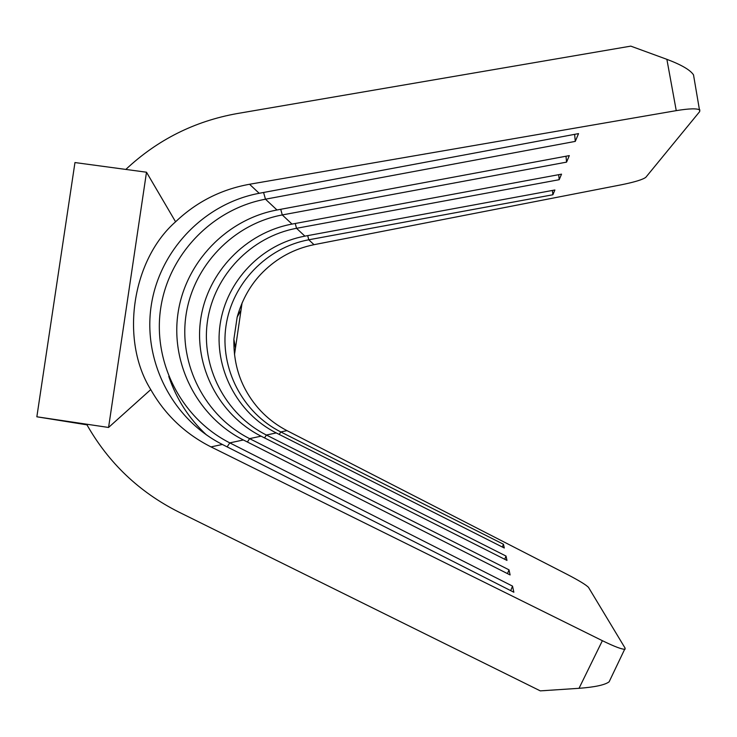 <?xml version="1.0" encoding="UTF-8"?>
<svg xmlns="http://www.w3.org/2000/svg" width="737" height="737" viewBox="0 0 737 737"><rect width="100%" height="100%" fill="white"/><g stroke="black" fill="none" stroke-linecap="round" stroke-linejoin="round"><path stroke-width="1.11" d="M666.874 59.329C681.393 64.792 690.265 69.969 693.508 74.852L699.745 111.517L645.833 177.295C642.94 179.524 634.981 181.984 621.973 184.665L314.008 244.684C294.303 248.719 277.287 257.83 262.962 272.036C250.921 284.003 242.316 299.01 237.176 317.057L233.878 339.232C233.537 358.154 237.48 375.115 245.697 390.103C255.389 407.764 269.143 421.269 286.96 430.629L567.333 574.473C579.199 580.664 586.256 584.975 588.522 587.407L625.16 648.238L609.121 681.826C604.884 684.968 594.851 687.133 579.024 688.312L602.378 640.693L210.994 446.898C185.125 433.817 165.051 414.71 150.753 389.587C119.901 340.208 131.877 260.078 175.581 221.8C196.475 201.91 221.128 189.4 249.539 184.259L676.253 110.642L666.874 59.329L630.78 46.127L237.038 113.581C194.467 121.218 157.396 139.837 125.824 169.427M87.814 424.374L86.966 424.844C108.652 463.002 139.136 492.003 178.428 511.865L540.295 690.873L579.024 688.312M699.957 110.062C697.285 108.284 689.381 108.468 676.253 110.642M259.184 193.297L578.536 133.618L575.275 141.393L265.477 199.193C212.118 209.115 168.58 254.587 160.666 308.407C152.633 362.208 181.238 418.312 229.797 442.873L512.528 586.118L513.846 592.235L222.381 444.466C172.347 419.141 142.895 361.314 151.186 305.873C159.349 250.405 204.204 203.541 259.184 193.297L249.539 184.259M276.992 209.99L569.305 155.608L566.569 162.131L282.28 214.946C233.251 224.011 193.251 265.762 186 315.187C178.649 364.594 204.978 416.101 249.594 438.635L509.009 569.839L510.115 574.952L243.367 439.971C197.516 416.801 170.459 363.848 178.032 313.059C185.484 262.243 226.6 219.322 276.992 209.99L265.477 199.193L263.57 192.477M292.027 224.085L561.53 174.153L559.199 179.699L296.532 228.304C251.188 236.66 214.181 275.242 207.502 320.945C200.722 366.63 225.126 414.231 266.389 435.033L506.033 556.067L506.973 560.415L261.082 436.166C218.76 414.82 193.748 365.985 200.713 319.13C207.567 272.248 245.522 232.662 292.027 224.085L282.28 214.946L280.723 209.299M304.897 236.144L554.887 189.989L552.879 194.761L308.775 239.783C266.61 247.531 232.183 283.404 225.992 325.892C219.7 368.371 242.427 412.619 280.806 431.946L503.482 544.265L504.292 548.006L276.237 432.923C236.936 413.135 213.675 367.818 220.123 324.326C226.471 280.815 261.718 244.085 304.897 236.144L296.532 228.304L295.233 223.486M693.508 74.852L693.784 76.353M602.378 640.693C614.667 646.699 622.24 649.546 625.087 649.223M609.683 680.675L609.121 681.826M574.63 134.346L575.275 141.393M510.713 590.641L512.528 586.118M565.998 156.226L566.569 162.131M206.489 434.95C189.004 418.616 176.429 399.113 168.782 376.441M507.471 573.616L509.009 569.839M558.683 174.678L559.199 179.699M504.707 559.263L506.033 556.067M552.418 190.441L552.879 194.761M502.33 547.011L503.482 544.265M36.85 416.792L108.569 427.46L146.497 172.218L74.962 162.555L36.85 416.792L86.966 424.844M108.569 427.46L150.753 389.587M175.581 221.8L146.497 172.218M234.504 354.608L242.077 302.916M314.008 244.684L308.775 239.783L307.688 235.628M276.237 432.923L266.389 435.033L264.555 437.925M286.96 430.629L280.806 431.946L279.24 434.443M261.082 436.166L249.594 438.635L247.411 442.007M243.367 439.971L229.797 442.873L227.143 446.88M222.381 444.466L210.994 446.898M237.176 317.057L240.99 310.314M233.878 339.232L235.462 348.03"/></g></svg>

